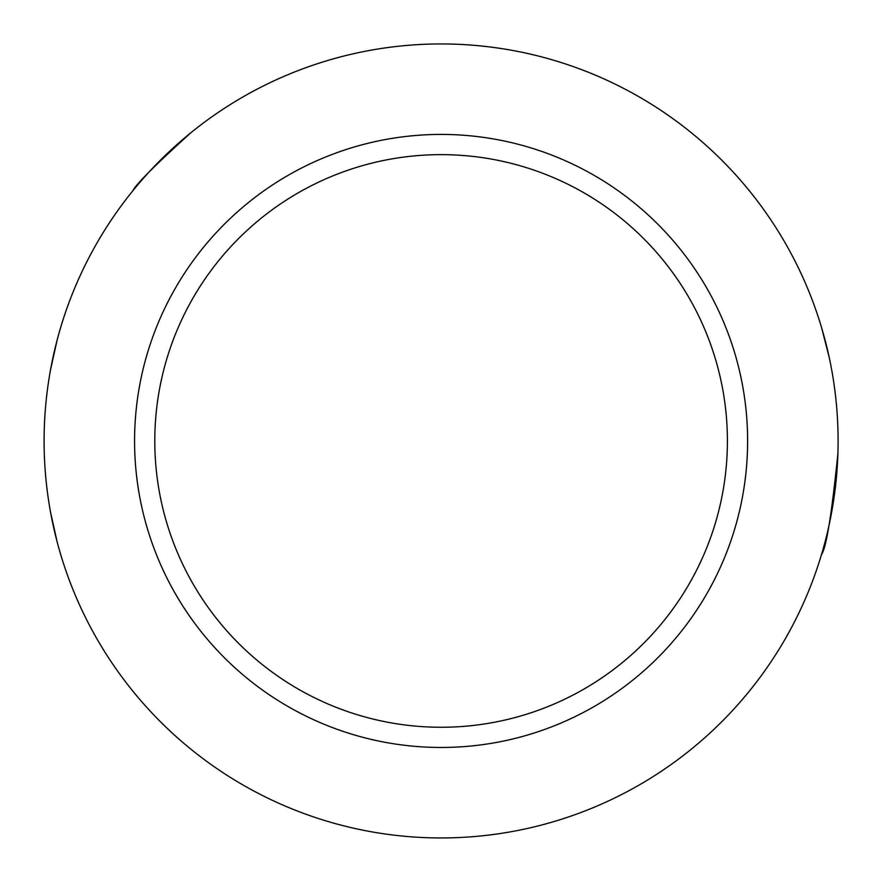 <?xml version="1.0" encoding="UTF-8"?>
<svg xmlns="http://www.w3.org/2000/svg" width="882" height="882" viewBox="0 0 882 882"><rect width="100%" height="100%" fill="white"/><g stroke="black" fill="none" stroke-linecap="round" stroke-linejoin="round"><path stroke-width="1.32" d="M44.1 440.956A396.999 396.999 0 0 1 639.604 97.141A396.999 396.999 0 0 1 639.604 784.76A396.999 396.999 0 0 1 44.1 440.956M50.55 369.657L57.121 340.121A396.999 396.999 0 0 1 132.84 190.777C135.718 184.536 155.078 165.177 190.931 132.697M50.55 512.221L57.109 541.769M821.55 554.381C826.202 548.406 831.649 514.79 837.9 453.557M829.146 357.1L821.55 327.52M154.791 440.956A286.308 286.308 0 0 0 441.099 727.264A286.308 286.308 0 0 0 727.407 440.956A286.308 286.308 0 0 0 441.099 154.637A286.308 286.308 0 0 0 154.791 440.956M747.616 440.956A306.517 306.517 0 0 1 287.841 706.405A306.517 306.517 0 0 1 287.841 175.496A306.517 306.517 0 0 1 747.616 440.956"/></g></svg>

